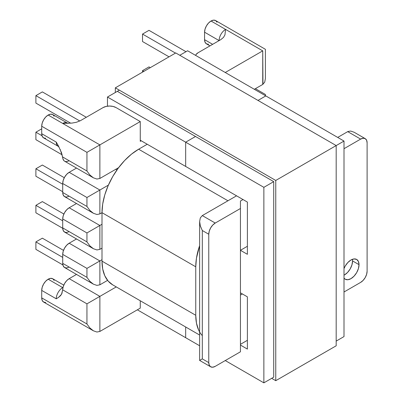 <?xml version="1.0" encoding="UTF-8"?>
<svg xmlns="http://www.w3.org/2000/svg" width="403" height="403" viewBox="0 0 403 403"><rect width="100%" height="100%" fill="white"/><g stroke="black" fill="none" stroke-linecap="round" stroke-linejoin="round"><path stroke-width="0.6" d="M344.006 275.194A11.425 6.594 120 0 0 352.57 260.937L359.028 264.67A11.425 6.594 -60 0 1 354.041 276.166A11.425 6.594 -60 0 1 345.24 279.229A11.425 6.594 -60 0 1 344.006 278.105L345.24 279.229L347.86 279.737L350.953 278.659L354.041 276.166L356.665 272.63L358.413 268.594L359.028 264.67L352.57 260.937A11.425 6.594 120 0 0 352.429 259.31M93.41 213.278L64.606 196.644A9.138 5.279 120 0 1 62.712 192.463L86.947 206.452L89.914 210.452L93.41 213.278L96.906 214.492L93.41 213.278L89.914 210.452L86.947 206.452L86.947 197.5L99.873 190.035L69.175 172.313A9.138 5.279 120 0 0 62.712 183.506L86.947 197.5L62.712 183.506L62.712 192.463L86.947 206.452L86.947 197.5L108.382 185.123L99.873 190.035L99.873 213.917L96.906 214.492L99.873 213.917L101.999 212.688L99.873 213.917L99.873 190.035L69.175 172.313L76.515 168.076L69.175 172.313L66.702 174.308L64.606 177.139L63.206 180.368L62.712 183.506L62.712 192.463L63.206 195.032L64.606 196.644L66.702 197.052L69.175 196.19M93.41 248.722L64.606 232.093A9.138 5.279 120 0 1 62.712 227.907L86.947 241.901L89.914 245.901L93.41 248.722L96.906 249.941L93.41 248.722L89.914 245.901L86.947 241.901L86.947 232.944L99.873 225.484L69.175 207.762A9.138 5.279 120 0 0 62.712 218.955L86.947 232.944L62.712 218.955L62.712 227.907L86.947 241.901L86.947 232.944L101.999 224.254L99.873 225.484L99.873 249.361L96.906 249.941L99.873 249.361L101.999 248.137L99.873 249.361L99.873 225.484L69.175 207.762L76.515 203.52L69.175 207.762L66.702 209.756L64.606 212.583L63.206 215.812L62.712 218.955L62.712 227.907L63.206 230.481L64.606 232.093L66.702 232.501L69.175 231.639M93.41 284.17L64.606 267.542A9.138 5.279 120 0 1 62.712 263.355L86.947 277.35L89.914 281.349L93.41 284.17L96.906 285.384L93.41 284.17L89.914 281.349L86.947 277.35L86.947 268.393L99.873 260.932L69.175 243.205A9.138 5.279 120 0 0 62.712 254.399L86.947 268.393L62.712 254.399L62.712 263.355L86.947 277.35L86.947 268.393L101.999 259.703L99.873 260.932L99.873 284.81L96.906 285.384L99.873 284.81L107.571 280.367L99.873 284.81L99.873 260.932L69.175 243.205L76.515 238.969L69.175 243.205L66.702 245.205L64.606 248.031L63.206 251.26L62.712 254.399L62.712 263.355L63.206 265.93L64.606 267.542L66.702 267.95L69.175 267.088M76.515 274.418L69.175 278.654L66.752 280.599L64.681 283.349L63.266 286.508L61.901 293.575L60.566 295.626L58.526 297.404L56.249 298.804L41.711 290.407L41.711 297.872L86.947 323.992L86.947 303.842L62.712 289.848L86.947 303.842L116.266 286.916L99.873 296.376L69.175 278.654L76.515 274.418M60.188 149.407L62.586 156.938L86.947 171.008L86.947 152.349L99.873 144.889L99.873 178.469L96.906 179.043L99.873 178.469L118.618 167.648L99.873 178.469L99.873 144.889L140.264 121.565L116.029 107.576A9.138 5.274 180 0 0 103.103 107.576L80.368 120.704L76.525 122.24L72.082 123.076L62.712 123.434L99.873 144.889L140.264 121.565L116.029 107.576L113.067 106.432L109.566 106.029L106.07 106.432L103.103 107.576L80.368 120.704L76.525 122.24L72.082 123.076L62.712 123.434A9.138 5.279 -60 0 1 67.281 122.98L68.535 123.348M54.143 116.195L52.743 114.583L50.642 114.175L48.169 115.036L99.873 144.889L86.947 152.349L41.711 126.23L86.947 152.349L86.947 171.008L89.914 175.008L93.41 177.829L96.906 179.043L93.41 177.829L89.914 175.008L86.947 171.008L62.586 156.938L62.918 158.762L63.775 160.505L64.661 161.23M65.215 161.467L67.084 161.553L69.175 160.747M220.844 39.6L198.105 52.728L196.125 54.435L195.616 55.392A9.138 5.274 180 0 1 198.105 52.728L220.844 39.6L223.514 37.383L220.844 39.6M202.306 215.59L236.556 195.818L202.306 215.59L200.326 217.867L202.306 215.59L215.232 223.05L212.759 225.045L210.663 227.876L209.263 231.105L208.769 234.244L208.769 362.614L202.306 358.882L202.306 230.511L208.769 234.244L208.769 362.614L209.263 365.189L210.663 366.801L212.759 367.204L215.232 366.347L240.44 351.794L240.44 208.497L215.232 223.05L202.306 215.59M337.699 137.423L347.718 131.635L360.645 139.095L344.006 148.707L360.645 139.095A9.138 5.279 -60 0 1 365.214 138.642L363.118 138.239L360.645 139.095L347.718 131.635L337.699 137.423M210.663 366.801A9.138 5.279 -60 0 0 215.232 366.347L240.44 351.794L240.44 201.037L243.019 199.545L240.44 201.037L240.44 208.497L215.232 223.05A9.138 5.279 -60 0 0 208.769 234.244L202.306 230.511L200.326 225.947L199.631 221.504L200.326 217.867L199.631 221.504L200.326 225.947L202.306 230.511L202.306 358.882L201.173 359.541L202.306 358.882L208.769 362.614A9.138 5.279 -60 0 0 210.663 366.801L199.631 360.428L201.173 359.541L199.631 360.428L199.631 221.504M240.44 344.333L247.387 340.318L240.44 344.333M344.006 291.999L360.645 282.392L363.118 280.397L365.214 277.571L366.614 274.337L367.108 271.199L367.108 142.828L366.614 140.254L365.214 138.642A9.138 5.279 -60 0 1 367.108 142.828L367.108 271.199A9.138 5.279 -60 0 1 360.645 282.392L344.006 291.999M93.41 330.813L43.6 302.054A9.138 5.279 120 0 1 41.711 297.872L86.947 323.992L89.914 327.992L93.41 330.813L96.906 332.027L93.41 330.813L89.914 327.992L86.947 323.992L86.947 303.842L99.873 296.376L99.873 331.452L96.906 332.027L99.873 331.452L140.264 308.134L140.264 300.769L140.264 308.134L99.873 331.452L99.873 296.376L69.175 278.654A9.138 5.279 120 0 0 62.717 289.606L61.528 294.301L58.526 297.404L56.249 298.804A9.138 5.279 -60 0 1 62.712 287.611L48.169 279.214L45.695 281.208L43.6 284.039L42.199 287.268L41.711 290.407L41.711 297.872L42.199 300.442L43.6 302.054L45.695 302.462M67.281 122.98L52.743 114.583A9.138 5.279 120 0 0 48.169 115.036L45.695 117.031L43.6 119.862L42.199 123.091L41.711 126.23L41.711 133.695L56.249 142.088L58.309 145.715M140.264 121.565L140.264 141.342L141.236 140.783L140.264 141.342L140.264 121.565M262.968 84.298L262.736 50.859L225.574 29.404L262.736 50.859L225.252 72.5L262.736 50.859L262.736 84.444L254.333 89.29L262.736 84.444L264.716 82.162L265.411 78.525L264.716 82.162M247.387 246.283L240.44 250.298L247.387 246.283M217.005 22.17L215.6 20.558L213.504 20.15L211.031 21.011L208.558 23.006L206.462 25.832L205.062 29.061L204.568 32.205L204.568 39.665L205.062 42.239L206.462 43.851L208.558 44.259M209.973 45.877L206.462 43.851A9.138 5.279 120 0 1 204.568 39.665L212.648 44.33L204.568 39.665L204.568 32.205L219.111 40.597A9.138 5.279 -60 0 1 225.574 29.404L224.955 34.814L223.514 37.383L224.955 34.814L225.574 29.404L211.031 21.011A9.138 5.279 120 0 0 204.568 32.205L219.111 40.597A9.138 5.279 -60 0 1 225.574 29.404L211.031 21.011A9.138 5.279 120 0 1 215.6 20.558L265.411 49.312L265.411 78.525M67.281 122.975A9.138 5.279 -60 0 0 62.712 123.434L48.169 115.036A9.138 5.279 120 0 0 41.711 126.23L41.711 133.695L42.199 136.264L43.6 137.876L45.695 138.284M344.006 268.579L345.24 266.035L347.86 262.499L350.953 260.006L354.041 258.933L356.665 259.441L358.413 261.456L359.028 264.67A11.425 6.594 -60 0 0 356.665 259.441A11.425 6.594 -60 0 0 344.006 268.584M54.143 280.372L52.743 278.76L50.642 278.352L48.169 279.214A9.138 5.279 120 0 0 41.711 290.407L56.249 298.804A9.138 5.279 -60 0 1 62.712 287.611A9.138 5.279 -60 0 1 63.009 287.445A9.138 5.279 -60 0 0 62.712 287.611A9.138 5.279 -120 0 0 62.944 287.737A9.138 5.279 60 0 1 62.712 287.611L48.169 279.214A9.138 5.279 120 0 1 52.743 278.76L63.775 285.133M240.44 295.072L242.379 293.953L240.44 295.072M41.711 133.695A9.138 5.279 120 0 0 43.6 137.876L58.143 146.274A9.138 5.279 -60 0 1 56.249 142.088L41.711 133.695M59.09 147.176L58.143 146.274A9.138 5.279 -60 0 0 58.752 146.541A9.138 5.279 -60 0 1 58.143 146.274A9.138 5.279 -60 0 1 56.249 142.088L56.249 142.088M62.712 309.998L48.169 301.6M365.214 138.642L354.182 132.275L350.741 131.066M350.686 131.061L347.96 131.504M115.706 169.325L116.9 170.016L115.706 169.325M58.239 145.589L61.553 152.762L62.918 158.762A9.138 5.279 120 0 0 64.606 161.2L93.41 177.829M185.99 51.7L148.989 30.336L185.99 51.7M142.526 41.534L169.033 56.833L142.526 41.534L142.526 34.069L175.496 53.105L142.526 34.069L148.989 30.336L142.526 34.069L142.526 41.534M150.289 67.654L148.989 66.903L150.289 67.654M142.526 72.137L142.526 70.636L143.826 71.386L142.526 70.636L148.989 66.903L142.526 70.636L142.526 72.137M62.712 257.386L35.892 241.901L42.355 238.173L63.498 250.379L42.355 238.173L35.892 241.901L62.712 257.386M35.892 249.366L62.878 264.942L35.892 249.366L35.892 241.901L35.892 249.366M62.712 220.819L35.892 205.334L42.355 201.606L63.87 214.023L42.355 201.606L35.892 205.334L62.712 220.819M35.892 212.799L62.722 228.289L35.892 212.799L35.892 205.334L35.892 212.799M62.712 184.252L35.892 168.766L42.355 165.039L64.294 177.703L42.355 165.039L35.892 168.766L62.712 184.252M35.892 176.232L62.712 191.717L35.892 176.232L35.892 168.766L35.892 176.232M41.993 135.725L35.892 132.204L41.711 128.844L35.892 132.204L41.993 135.725M35.892 139.665L62.173 154.838L35.892 139.665L35.892 132.204L35.892 139.665M79.824 120.996L35.892 95.637L42.355 91.904L86.302 117.278L42.355 91.904L35.892 95.637L79.824 120.996M35.892 103.097L70.727 123.207L35.892 103.097L35.892 95.637L35.892 103.097M344.489 274.932L347.582 272.433L350.202 268.902L351.95 264.862L352.57 260.937M101.999 261.154A51.816 29.918 120 0 0 112.729 284.871L108.17 281.093L104.785 275.733L102.7 268.997L101.999 261.154L195.757 315.287L101.999 261.154L101.999 212.673L101.999 261.154M202.306 335.644A51.816 29.918 -60 0 1 195.757 315.287L195.757 266.806L101.999 212.673L195.757 266.806A51.816 29.918 -60 0 1 199.631 245.644M138.637 149.216A51.816 29.918 120 0 0 101.999 212.673L102.7 204.014L104.785 194.876L108.17 185.607L112.729 176.564L118.281 168.096L124.618 160.53L131.489 154.153L138.637 149.216L227.952 200.78L138.637 149.216L147.236 144.249L138.637 149.216M199.631 331.981L198.548 329.866L196.463 323.13L195.757 315.287L195.757 266.806L196.463 258.147L199.631 245.639M185.667 166.434L185.667 142.183L195.526 136.491L185.667 142.183L263.864 187.33L273.723 181.642L263.864 187.33L263.864 382.85L273.723 377.163L263.864 382.85L225.257 360.559L263.864 382.85L263.864 187.33L185.667 142.183L185.667 166.434L247.387 202.069L140.264 140.224L185.667 166.434L185.667 142.183L195.526 136.491L185.667 142.183L185.667 166.434M257.991 100.428L265.804 95.914L257.991 100.428M336.183 145.579L344.006 141.06L187.607 50.768L179.793 55.276L187.607 50.768L344.006 141.06L336.183 145.579M336.183 341.099L344.006 336.581L344.006 141.06L344.006 336.581L336.183 341.099M199.631 345.764L185.667 337.704L185.667 326.984L185.667 337.704L199.631 345.764M240.44 345.069L247.387 349.084L247.387 296.845L240.44 292.835L247.387 296.845L247.387 349.084L240.44 345.069M240.44 250.298L247.387 254.308L247.387 202.069L247.387 254.308L240.44 250.298M119.364 90.166L107.465 97.032L185.667 142.183L107.465 97.032L119.364 90.166M107.465 106.17L107.465 97.032L107.465 106.17M185.667 337.704L137.358 309.811L185.667 337.704L185.667 326.984L185.667 337.704M115.334 92.494L115.334 87.839L175.758 52.949L115.334 87.839L275.758 180.458L275.758 380.684L271.682 378.336L275.758 380.684L336.183 345.799L275.758 380.684L275.758 180.458L336.183 145.569L275.758 180.458L115.334 87.839L115.334 92.494M336.183 345.799L336.183 145.569L175.758 52.949L336.183 145.569L336.183 345.799M273.723 377.163L273.723 181.637L117.369 91.365L273.723 181.637L273.723 377.163M255.396 88.68L265.411 94.463L265.411 95.687M112.729 284.871L199.631 335.044"/></g></svg>
